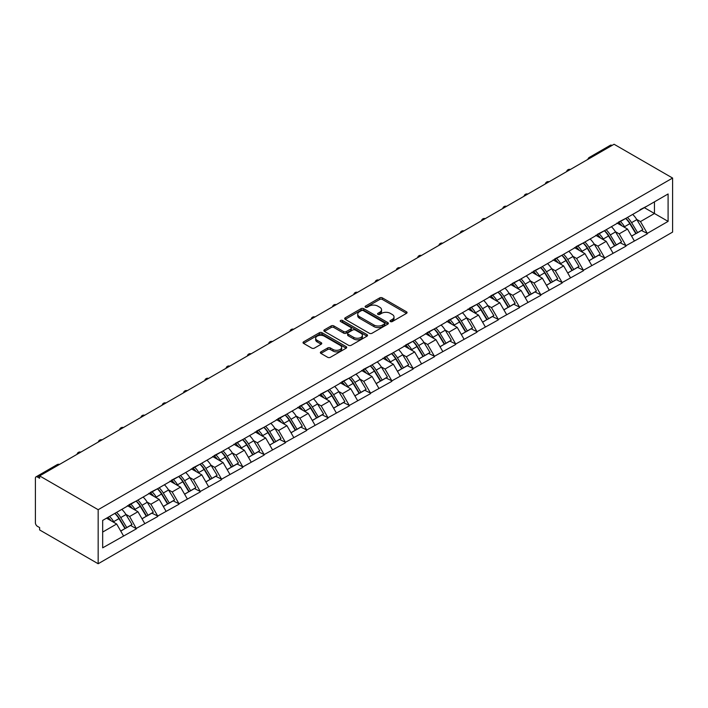 <?xml version="1.0" encoding="UTF-8"?>
<svg xmlns="http://www.w3.org/2000/svg" width="708" height="708" viewBox="0 0 708 708"><rect width="100%" height="100%" fill="white"/><g stroke="black" fill="none" stroke-linecap="round" stroke-linejoin="round"><path stroke-width="1.06" d="M390.4 321.565A1.328 0.761 0 0 0 392.276 321.565L406.507 313.352A1.894 1.097 0 0 0 407.065 312.582A1.894 1.097 0 0 0 406.507 311.803L382.4 297.882A1.894 1.097 0 0 0 379.718 297.882L365.487 306.104A1.328 0.761 0 0 0 365.098 306.644A1.328 0.761 0 0 0 365.487 307.184A1.328 0.761 0 0 0 367.364 307.184L369.204 306.121A6.062 3.496 0 0 1 377.78 306.121L379.789 307.281A6.062 3.496 0 0 1 381.559 309.759A6.062 3.496 0 0 1 379.789 312.228L377.948 313.29A1.328 0.761 0 0 0 377.559 313.839A1.328 0.761 0 0 0 377.948 314.379A1.328 0.761 0 0 0 379.824 314.379L381.665 313.317A6.062 3.496 0 0 1 390.232 313.317L392.241 314.476A6.062 3.496 0 0 1 394.02 316.945A6.062 3.496 0 0 1 392.241 319.423L390.4 320.485A1.328 0.761 0 0 0 390.011 321.025A1.328 0.761 0 0 0 390.4 321.565L390.4 320.485M320.928 351.858A1.894 1.097 0 0 0 320.37 352.628A1.894 1.097 0 0 0 320.928 353.407L327.689 357.31A1.894 1.097 0 0 0 330.37 357.31L346.168 348.186A1.894 1.097 0 0 0 346.725 347.416A1.894 1.097 0 0 0 346.168 346.637L322.06 332.725A1.894 1.097 0 0 0 319.388 332.725L303.582 341.849A1.894 1.097 0 0 0 303.024 342.619A1.894 1.097 0 0 0 303.582 343.389L311.75 348.106A1.894 1.097 0 0 0 314.432 348.106L321.193 344.203A1.894 1.097 0 0 0 321.751 343.433A1.894 1.097 0 0 0 321.193 342.654L317.14 340.318A5.062 2.929 0 0 1 315.653 338.247A5.062 2.929 0 0 1 318.786 335.548A5.062 2.929 0 0 1 324.308 336.185L340.176 345.345A5.062 2.929 0 0 1 341.663 347.416A5.062 2.929 0 0 1 338.53 350.115A5.062 2.929 0 0 1 333.008 349.478L330.37 347.955A1.894 1.097 0 0 0 327.689 347.955L320.928 351.858L320.928 353.407L327.689 349.531L327.689 347.955M39.63 475.909L614.066 144.255L672.6 178.053L98.164 509.698L39.63 475.909L39.63 478.272L37.444 477.006A2.894 1.673 -120 0 0 36.002 476.865A2.894 1.673 -120 0 0 35.4 478.192L35.4 522.778A2.894 1.673 -120 0 0 37.444 526.327L39.63 527.584L39.63 529.947L98.164 563.745L98.164 509.698M369.337 333.264A1.894 1.097 0 0 0 372.019 333.264L387.825 324.14A1.894 1.097 0 0 0 388.373 323.361A1.894 1.097 0 0 0 387.825 322.591L363.717 308.67A1.894 1.097 0 0 0 361.036 308.67L345.23 317.795A1.894 1.097 0 0 0 344.681 318.573A1.894 1.097 0 0 0 345.23 319.343L369.337 333.264M341.141 321.857A1.328 0.761 0 0 1 342.486 322.043L342.486 320.467L367.001 334.619A1.894 1.097 0 0 1 367.549 335.388A1.894 1.097 0 0 1 367.001 336.158L351.195 345.283A1.894 1.097 0 0 1 348.513 345.283L324.406 331.371L324.406 329.822A1.894 1.097 0 0 0 323.848 330.592A1.894 1.097 0 0 0 324.406 331.371M324.406 329.822L331.167 325.919A1.894 1.097 0 0 1 333.849 325.919L343.628 331.565A1.894 1.097 0 0 0 346.3 331.565L350.787 328.972A1.894 1.097 0 0 0 351.345 328.193A1.894 1.097 0 0 0 350.787 327.423L340.61 321.547A1.328 0.761 0 0 1 340.221 321.007A1.328 0.761 0 0 1 341.044 320.299A1.328 0.761 0 0 1 342.486 320.467M98.164 563.745L672.6 232.091L672.6 178.053M114.908 513.353A12.93 7.461 -120 0 1 119.333 518.521L125.36 528.469L130.608 525.442L136.44 528.805L129.617 516.513L125.838 514.335M136.44 528.805L102.669 547.833L102.669 520.415L668.095 193.965L668.095 221.383L647.289 233.392L640.466 221.577L636.687 219.392M625.757 218.409A12.93 7.461 -120 0 1 630.182 223.586L636.209 233.534L641.457 230.498L647.289 233.392M647.289 233.87L626.005 245.685L619.181 233.87L615.402 231.684M604.473 230.702A12.93 7.461 -120 0 1 608.898 235.879L614.925 245.826L620.173 242.791L626.005 245.685M626.005 246.154L604.721 257.969L597.897 246.154L594.118 243.977M583.188 242.986A12.93 7.461 -120 0 1 587.613 248.163L593.64 258.11L598.888 255.084L604.721 257.969M604.721 258.447L583.436 270.261L576.613 258.447L572.834 256.261M561.904 255.278A12.93 7.461 -120 0 1 566.329 260.456L572.347 270.403L577.604 267.367L583.436 270.261M583.436 270.73L562.143 282.554L555.329 270.73L551.55 268.553M540.611 267.571A12.93 7.461 -120 0 1 545.045 272.739L551.063 282.687L556.32 279.66L562.143 282.554M562.143 283.023L540.859 294.838L534.036 283.023L530.257 280.837M519.327 279.855A12.93 7.461 -120 0 1 523.752 285.032L529.779 294.979L535.036 291.944L540.859 294.838M540.859 295.316L519.575 307.13L512.751 295.316L508.972 293.13M498.043 292.147A12.93 7.461 -120 0 1 502.468 297.325L508.494 307.272L513.751 304.236L519.575 307.13M519.575 307.599L498.29 319.414L491.467 307.599L487.688 305.422M476.758 304.431A12.93 7.461 -120 0 1 481.183 309.608L487.21 319.556L492.467 316.529L498.29 319.414M498.29 319.892L477.006 331.707L470.183 319.892L466.404 317.706M455.474 316.724A12.93 7.461 -120 0 1 459.899 321.901L465.926 331.848L471.174 328.813L477.006 331.707M477.006 332.176L455.722 344L448.899 332.176L445.12 329.999M434.19 329.016A12.93 7.461 -120 0 1 438.615 334.185L444.642 344.132L449.89 341.106L455.722 344M455.722 344.469L434.438 356.283L427.614 344.469L423.835 342.283M412.906 341.3A12.93 7.461 -120 0 1 417.331 346.478L423.357 356.425L428.606 353.389L434.438 356.283M434.438 356.761L413.153 368.576L406.33 356.761L402.551 354.575M391.613 353.593A12.93 7.461 -120 0 1 396.046 358.77L402.064 368.718L407.321 365.682L413.153 368.576M413.153 369.045L391.86 380.86L385.037 369.045L381.258 366.868M370.328 365.877A12.93 7.461 -120 0 1 374.753 371.054L380.78 381.001L386.037 377.975L391.86 380.86M391.86 381.338L370.576 393.152L363.753 381.338L359.974 379.152M349.044 378.169A12.93 7.461 -120 0 1 353.469 383.347L359.496 393.294L364.753 390.258L370.576 393.152M370.576 393.621L349.292 405.445L342.468 393.621L338.69 391.444M327.76 390.462A12.93 7.461 -120 0 1 332.185 395.63L338.212 405.578L343.469 402.551L349.292 405.445M349.292 405.914L328.008 417.729L321.184 405.914L317.405 403.728M306.476 402.746A12.93 7.461 -120 0 1 310.901 407.923L316.927 417.87L322.175 414.835L328.008 417.729M328.008 418.207L306.723 430.022L299.9 418.207L296.121 416.021M285.191 415.038A12.93 7.461 -120 0 1 289.616 420.207L295.643 430.163L300.891 427.128L306.723 430.022M306.723 430.491L285.439 442.305L278.616 430.491L274.837 428.313M263.907 427.322A12.93 7.461 -120 0 1 268.332 432.5L274.359 442.447L279.607 439.42L285.439 442.305M285.439 442.783L264.155 454.598L257.331 442.783L253.553 440.597M242.614 439.615A12.93 7.461 -120 0 1 247.048 444.792L253.066 454.74L258.323 451.704L264.155 454.598M264.155 455.067L242.862 466.891L236.047 455.067L232.259 452.89M221.33 451.908A12.93 7.461 -120 0 1 225.755 457.076L231.781 467.023L237.038 463.997L242.862 466.891M242.862 467.36L221.577 479.174L214.754 467.36L210.975 465.174M200.045 464.191A12.93 7.461 -120 0 1 204.47 469.369L210.497 479.316L215.754 476.28L221.577 479.174M221.577 479.652L200.293 491.467L193.47 479.643L189.691 477.466M178.761 476.484A12.93 7.461 -120 0 1 183.186 481.652L189.213 491.609L194.47 488.573L200.293 491.467M200.293 491.936L179.009 503.751L172.186 491.936L168.407 489.759M157.477 488.768A12.93 7.461 -120 0 1 161.902 493.945L167.929 503.892L173.177 500.857L179.009 503.751M179.009 504.229L157.725 516.043L150.901 504.229L147.122 502.043M136.193 501.06A12.93 7.461 -120 0 1 140.618 506.238L146.644 516.185L151.893 513.15L157.725 516.043M157.725 516.513L136.44 528.327M129.21 504.618L136.44 500.919M129.617 516.513L137.936 511.707L127.431 505.645M144.759 523.531L137.936 511.707M150.494 492.334L157.725 488.626M150.901 504.229L159.22 499.423L148.715 493.352M166.044 511.238L159.22 499.423M171.779 480.042L179.009 476.342M172.186 491.936L180.513 487.131L170 481.068M187.328 498.945L180.513 487.131M193.063 467.749L200.293 464.05M193.47 479.643L201.798 474.847L191.293 468.776M208.621 486.661L201.798 474.847M214.347 455.465L221.577 451.757M214.754 467.36L223.082 462.554L212.577 456.492M229.905 474.369L223.082 462.554M235.631 443.173L242.862 439.473M236.047 455.067L244.366 450.261L233.861 444.199M251.19 462.085L244.366 450.261M256.916 430.889L264.155 427.181M257.331 442.783L265.65 437.978L255.146 431.907M272.474 449.792L265.65 437.978M278.209 418.596L285.439 414.897M278.616 430.491L286.935 425.685L276.43 419.623M293.758 437.5L286.935 425.685M299.493 406.304L306.723 402.604M299.9 418.207L308.219 413.401L297.714 407.33M315.042 425.216L308.219 413.401M320.777 394.02L328.008 390.312M321.184 405.914L329.512 401.109L318.998 395.046M336.327 412.923L329.512 401.109M342.061 381.727L349.292 378.028M342.468 393.621L350.796 388.816L340.291 382.754M357.62 400.639L350.796 388.816M363.346 369.443L370.576 365.735M363.753 381.338L372.081 376.532L361.576 370.461M378.904 388.347L372.081 376.532M384.63 357.151L391.86 353.451M385.037 369.045L393.365 364.239L382.86 358.177M400.188 376.054L393.365 364.239M405.914 344.858L413.153 341.159M406.33 356.761L414.649 351.956L404.144 345.885M421.472 363.77L414.649 351.956M427.207 332.574L434.438 328.866M427.614 344.469L435.933 339.663L425.428 333.601M442.757 351.478L435.933 339.663M448.491 320.281L455.722 316.582M448.899 332.176L457.218 327.37L446.713 321.308M464.041 339.194L457.218 327.37M469.776 307.998L477.006 304.29M470.183 319.892L478.511 315.087L467.997 309.015M485.325 326.901L478.511 315.087M491.06 295.705L498.29 292.006M491.467 307.599L499.795 302.794L489.281 296.732M506.618 314.609L499.795 302.794M512.344 283.412L519.575 279.713M512.751 295.316L521.079 290.51L510.574 284.439M527.903 302.325L521.079 290.51M533.628 271.129L540.859 267.429M534.036 283.023L542.363 278.217L531.858 272.155M549.187 290.032L542.363 278.217M554.913 258.836L562.143 255.137M555.329 270.73L563.648 265.925L553.143 259.863M570.471 277.748L563.648 265.925M576.197 246.552L583.436 242.844M576.613 258.447L584.932 253.641L574.427 247.57M591.755 265.456L584.932 253.641M597.49 234.26L604.721 230.56M597.897 246.154L606.216 241.348L595.711 235.286M613.04 253.163L606.216 241.348M618.774 221.967L626.005 218.268M619.181 233.87L627.5 229.065L616.995 222.993M634.324 240.879L627.5 229.065M612.022 145.441L590.87 157.654M589.994 158.149A2.894 1.673 120 0 1 590.729 157.574A2.894 1.673 60 0 0 589.286 157.433L610.438 145.22A2.894 1.673 60 0 1 611.88 145.361M640.059 209.683L647.289 205.984M640.466 221.577L654.449 213.506L654.449 201.842L668.095 193.965M644.36 207.674L668.095 221.383M102.669 532.071L116.652 524L106.554 518.168M123.475 535.814L116.652 524M629.881 223.817L630.562 224.206M608.597 236.109L609.269 236.499M587.313 248.393L587.985 248.782M566.028 260.686L566.701 261.075M544.744 272.969L545.417 273.368M523.46 285.262L524.132 285.651M502.167 297.555L502.848 297.944M480.882 309.839L481.564 310.228M459.598 322.131L460.271 322.521M438.314 334.415L438.987 334.813M417.03 346.708L417.702 347.097M395.745 359L396.418 359.39M374.461 371.284L375.134 371.673M353.168 383.577L353.85 383.966M331.884 395.861L332.565 396.259M310.6 408.153L311.281 408.543M289.315 420.446L289.988 420.835M268.031 432.73L268.704 433.119M246.747 445.022L247.419 445.412M225.463 457.306L226.135 457.695M204.169 469.599L204.851 469.988M182.885 481.891L183.567 482.281M161.601 494.175L162.282 494.565M140.317 506.468L140.989 506.857M119.032 518.752L119.705 519.141M390.931 321.751L392.241 320.998A6.062 3.496 0 0 0 394.02 318.52L394.02 316.945M381.559 309.759L381.559 311.334A6.062 3.496 0 0 1 379.789 313.803L378.479 314.564M406.481 313.37L382.4 299.457A1.894 1.097 0 0 0 379.718 299.457L366.018 307.369M387.825 322.591L387.825 324.14L363.717 310.246A1.894 1.097 0 0 0 361.036 310.246L345.256 319.361L345.23 317.795M384.471 323.91A1.328 0.761 0 0 0 384.86 323.361A1.328 0.761 0 0 0 384.471 322.821L363.31 310.608A1.328 0.761 0 0 0 361.443 310.608L359.496 311.724A6.062 3.496 0 0 0 357.717 314.202A6.062 3.496 0 0 0 359.496 316.68L373.957 325.025A6.062 3.496 0 0 0 382.532 325.025L384.471 323.91L384.471 325.485A1.328 0.761 0 0 0 384.86 324.937L384.86 323.361M357.717 314.202L357.717 315.777A6.062 3.496 0 0 0 359.496 318.255L359.496 316.68M384.471 325.485L382.532 326.6A6.062 3.496 0 0 1 373.957 326.6L359.496 318.255M324.432 331.379L331.167 327.494L331.167 325.919M351.345 328.193L351.345 329.769A1.894 1.097 0 0 1 350.787 330.548L346.3 333.141A1.894 1.097 0 0 1 343.628 333.141L333.849 327.494A1.894 1.097 0 0 0 331.167 327.494M342.486 322.043L366.974 336.176M353.77 337.415A5.062 2.929 0 0 0 359.292 338.052A5.062 2.929 0 0 0 362.416 335.353A5.062 2.929 0 0 0 360.938 333.282L355.345 330.052A1.894 1.097 0 0 0 352.664 330.052L348.177 332.645A1.894 1.097 0 0 0 347.628 333.415A1.894 1.097 0 0 0 348.177 334.194L353.77 337.415L353.77 338.99A5.062 2.929 0 0 0 359.292 339.628A5.062 2.929 0 0 0 362.416 336.928L362.416 335.353M347.628 333.415L347.628 334.99A1.894 1.097 0 0 0 348.177 335.769L348.177 334.194M353.77 338.99L348.177 335.769M341.663 347.416L341.663 348.991A5.062 2.929 0 0 1 338.53 351.69A5.062 2.929 0 0 1 333.008 351.053L330.37 349.531A1.894 1.097 0 0 0 327.689 349.531M315.653 338.247L315.653 339.822A5.062 2.929 0 0 0 317.14 341.893L317.14 340.318M321.166 344.221L317.14 341.893M346.141 348.203L322.06 334.3A1.894 1.097 0 0 0 319.388 334.3L303.608 343.407M632.687 214.409A15.824 9.133 60 0 1 636.828 219.63L631.58 222.657A15.824 9.133 -120 0 0 627.43 217.445M631.58 222.657L637.598 232.605L642.855 229.578L636.828 219.63M636.209 233.534L637.598 232.605M641.457 230.498L642.855 229.578M618.385 222.197A12.93 7.461 60 0 1 621.951 225.852M620.403 221.507A15.824 9.133 60 0 1 624.553 226.719L625.146 227.702M631.616 236.189L635.828 233.631L629.801 223.684A15.824 9.133 -120 0 0 625.66 218.471M635.828 233.631L631.563 236.091M611.393 226.702A15.824 9.133 60 0 1 615.544 231.914L610.287 234.95A15.824 9.133 -120 0 0 606.145 229.737M610.287 234.95L616.314 244.897L621.571 241.862L615.544 231.914M614.925 245.826L616.314 244.897M620.173 242.791L621.571 241.862M597.101 234.481A12.93 7.461 60 0 1 600.667 238.145M599.118 233.79A15.824 9.133 60 0 1 603.26 239.003L603.862 239.985M610.331 248.473L614.544 245.924L608.517 235.976A15.824 9.133 -120 0 0 604.366 230.755M614.544 245.924L610.278 248.384M590.109 238.994A15.824 9.133 60 0 1 594.26 244.207L589.003 247.242A15.824 9.133 -120 0 0 584.861 242.021M589.003 247.242L595.03 257.19L600.287 254.154L594.26 244.207M593.64 258.11L595.03 257.19M598.888 255.084L600.287 254.154M575.816 246.773A12.93 7.461 60 0 1 579.374 250.428M577.834 246.083A15.824 9.133 60 0 1 581.976 251.296L582.569 252.278M589.047 260.765L593.26 258.208L587.233 248.26A15.824 9.133 -120 0 0 583.082 243.048M593.26 258.208L588.994 260.668M568.825 251.278A15.824 9.133 60 0 1 572.976 256.491L567.719 259.526A15.824 9.133 -120 0 0 563.577 254.314M567.719 259.526L573.745 269.474L579.002 266.447L572.976 256.491M572.347 270.403L573.745 269.474M577.604 267.367L579.002 266.447M554.523 259.066A12.93 7.461 60 0 1 558.09 262.721M556.55 258.367A15.824 9.133 60 0 1 560.692 263.588L561.285 264.562M567.763 273.049L571.976 270.5L565.949 260.553A15.824 9.133 -120 0 0 561.798 255.34M571.976 270.5L567.71 272.961M547.541 263.571A15.824 9.133 60 0 1 551.691 268.783L546.434 271.819A15.824 9.133 -120 0 0 542.284 266.597M546.434 271.819L552.461 281.766L557.709 278.731L551.691 268.783M551.063 282.687L552.461 281.766M556.32 279.66L557.709 278.731M533.239 271.35A12.93 7.461 60 0 1 536.806 275.014M535.257 270.66A15.824 9.133 60 0 1 539.408 275.872L540 276.855M546.479 285.342L550.682 282.793L544.664 272.837A15.824 9.133 -120 0 0 540.514 267.624M550.682 282.793L546.426 285.253M526.256 275.854A15.824 9.133 60 0 1 530.398 281.076L525.15 284.103A15.824 9.133 -120 0 0 521 278.89M525.15 284.103L531.177 294.05L536.425 291.023L530.398 281.076M529.779 294.979L531.177 294.05M535.036 291.944L536.425 291.023M511.955 283.642A12.93 7.461 60 0 1 515.521 287.298M513.973 282.952A15.824 9.133 60 0 1 518.123 288.165L518.716 289.147M525.194 297.634L529.398 295.077L523.371 285.129A15.824 9.133 -120 0 0 519.23 279.917M529.398 295.077L525.141 297.537M504.972 288.147A15.824 9.133 60 0 1 509.114 293.36L503.866 296.395A15.824 9.133 -120 0 0 499.715 291.183M503.866 296.395L509.893 306.343L515.141 303.307L509.114 293.36M508.494 307.272L509.893 306.343M513.751 304.236L515.141 303.307M490.671 295.926A12.93 7.461 60 0 1 494.237 299.59M492.688 295.236A15.824 9.133 60 0 1 496.839 300.449L497.432 301.431M503.901 309.918L508.114 307.369L502.087 297.422A15.824 9.133 -120 0 0 497.945 292.2M508.114 307.369L503.848 309.83M483.688 300.44A15.824 9.133 60 0 1 487.83 305.652L482.582 308.679A15.824 9.133 -120 0 0 478.431 303.466M482.582 308.679L488.6 318.635L493.857 315.6L487.83 305.652M487.21 319.556L488.6 318.635M492.467 316.529L493.857 315.6M469.386 308.219A12.93 7.461 60 0 1 472.953 311.874M471.404 307.529A15.824 9.133 60 0 1 475.555 312.741L476.148 313.724M482.617 322.211L486.83 319.653L480.803 309.706A15.824 9.133 -120 0 0 476.661 304.493M486.83 319.653L482.564 322.113M462.395 312.724A15.824 9.133 60 0 1 466.545 317.936L461.289 320.972A15.824 9.133 -120 0 0 457.147 315.759M461.289 320.972L467.315 330.919L472.572 327.892L466.545 317.936M465.926 331.848L467.315 330.919M471.174 328.813L472.572 327.892M448.102 320.512A12.93 7.461 60 0 1 451.669 324.167M450.12 319.812A15.824 9.133 60 0 1 454.262 325.034L454.863 326.007M461.333 334.495L465.545 331.946L459.519 321.998A15.824 9.133 -120 0 0 455.368 316.786M465.545 331.946L461.28 334.406M441.111 325.016A15.824 9.133 60 0 1 445.261 330.229L440.004 333.264A15.824 9.133 -120 0 0 435.863 328.043M440.004 333.264L446.031 343.212L451.288 340.176L445.261 330.229M444.642 344.132L446.031 343.212M449.89 341.106L451.288 340.176M426.818 332.795A12.93 7.461 60 0 1 430.375 336.459M428.836 332.105A15.824 9.133 60 0 1 432.977 337.318L433.57 338.3M440.049 346.787L444.261 344.238L438.234 334.282A15.824 9.133 -120 0 0 434.084 329.07M444.261 344.238L439.995 346.699M419.826 337.3A15.824 9.133 60 0 1 423.977 342.522L418.72 345.548A15.824 9.133 -120 0 0 414.578 340.336M418.72 345.548L424.747 355.496L430.004 352.469L423.977 342.522M423.357 356.425L424.747 355.496M428.606 353.389L430.004 352.469M405.525 345.088A12.93 7.461 60 0 1 409.091 348.743M407.551 344.389A15.824 9.133 60 0 1 411.693 349.61L412.286 350.593M418.764 359.08L422.977 356.522L416.95 346.575A15.824 9.133 -120 0 0 412.799 341.362M422.977 356.522L418.711 358.983M398.542 349.593A15.824 9.133 60 0 1 402.693 354.805L397.436 357.841A15.824 9.133 -120 0 0 393.285 352.628M397.436 357.841L403.463 367.788L408.711 364.753L402.693 354.805M402.064 368.718L403.463 367.788M407.321 365.682L408.711 364.753M384.24 357.372A12.93 7.461 60 0 1 387.807 361.036M386.258 356.682A15.824 9.133 60 0 1 390.409 361.894L391.002 362.877M397.48 371.364L401.684 368.815L395.666 358.868A15.824 9.133 -120 0 0 391.515 353.646M401.684 368.815L397.427 371.275M377.258 361.885A15.824 9.133 60 0 1 381.4 367.098L376.152 370.125A15.824 9.133 -120 0 0 372.001 364.912M376.152 370.125L382.178 380.081L387.426 377.045L381.4 367.098M380.78 381.001L382.178 380.081M386.037 377.975L387.426 377.045M362.956 369.664A12.93 7.461 60 0 1 366.523 373.32M364.974 368.974A15.824 9.133 60 0 1 369.125 374.187L369.718 375.169M376.196 383.656L380.4 381.099L374.373 371.151A15.824 9.133 -120 0 0 370.231 365.939M380.4 381.099L376.143 383.559M355.974 374.169A15.824 9.133 60 0 1 360.115 379.382L354.867 382.417A15.824 9.133 -120 0 0 350.717 377.205M354.867 382.417L360.894 392.365L366.142 389.338L360.115 379.382M359.496 393.294L360.894 392.365M364.753 390.258L366.142 389.338M341.672 381.957A12.93 7.461 60 0 1 345.239 385.612M343.69 381.258A15.824 9.133 60 0 1 347.84 386.471L348.433 387.453M354.903 395.94L359.115 393.391L353.088 383.444A15.824 9.133 -120 0 0 348.947 378.231M359.115 393.391L354.85 395.852M334.689 386.462A15.824 9.133 60 0 1 338.831 391.674L333.583 394.71A15.824 9.133 -120 0 0 329.432 389.489M333.583 394.71L339.601 404.657L344.858 401.622L338.831 391.674M338.212 405.578L339.601 404.657M343.469 402.551L344.858 401.622M320.388 394.241A12.93 7.461 60 0 1 323.954 397.905M322.406 393.551A15.824 9.133 60 0 1 326.556 398.763L327.149 399.746M333.618 408.233L337.831 405.684L331.804 395.728A15.824 9.133 -120 0 0 327.662 390.515M337.831 405.684L333.565 408.144M313.396 398.746A15.824 9.133 60 0 1 317.547 403.967L312.29 406.994A15.824 9.133 -120 0 0 308.148 401.781M312.29 406.994L318.317 416.941L323.574 413.914L317.547 403.967M316.927 417.87L318.317 416.941M322.175 414.835L323.574 413.914M299.103 406.534A12.93 7.461 60 0 1 302.67 410.189M301.121 405.834A15.824 9.133 60 0 1 305.263 411.056L305.865 412.038M312.334 420.517L316.547 417.968L310.52 408.02A15.824 9.133 -120 0 0 306.369 402.808M316.547 417.968L312.281 420.428M292.112 411.038A15.824 9.133 60 0 1 296.263 416.251L291.006 419.286A15.824 9.133 -120 0 0 286.864 414.074M291.006 419.286L297.033 429.234L302.289 426.198L296.263 416.251M295.643 430.163L297.033 429.234M300.891 427.128L302.289 426.198M277.819 418.817A12.93 7.461 60 0 1 281.386 422.481M279.837 418.127A15.824 9.133 60 0 1 283.979 423.34L284.572 424.322M291.05 432.809L295.263 430.26L289.236 420.313A15.824 9.133 -120 0 0 285.085 415.092M295.263 430.26L290.997 432.721M270.828 423.331A15.824 9.133 60 0 1 274.978 428.544L269.721 431.57A15.824 9.133 -120 0 0 265.58 426.358M269.721 431.57L275.748 441.526L281.005 438.491L274.978 428.544M274.359 442.447L275.748 441.526M279.607 439.42L281.005 438.491M256.526 431.11A12.93 7.461 60 0 1 260.093 434.765M258.553 430.42A15.824 9.133 60 0 1 262.695 435.632L263.288 436.615M269.766 445.102L273.978 442.544L267.951 432.597A15.824 9.133 -120 0 0 263.801 427.384M273.978 442.544L269.713 445.005M249.543 435.615A15.824 9.133 60 0 1 253.694 440.827L248.437 443.863A15.824 9.133 -120 0 0 244.295 438.65M248.437 443.863L254.464 453.81L259.712 450.775L253.694 440.827M253.066 454.74L254.464 453.81M258.323 451.704L259.712 450.775M235.242 443.403A12.93 7.461 60 0 1 238.808 447.058M237.269 442.704A15.824 9.133 60 0 1 241.41 447.916L242.003 448.899M248.481 457.386L252.685 454.837L246.667 444.889A15.824 9.133 -120 0 0 242.517 439.677M252.685 454.837L248.428 457.297M228.259 447.907A15.824 9.133 60 0 1 232.401 453.12L227.153 456.156A15.824 9.133 -120 0 0 223.002 450.934M227.153 456.156L233.18 466.103L238.428 463.067L232.401 453.12M231.781 467.023L233.18 466.103M237.038 463.997L238.428 463.067M213.958 455.686A12.93 7.461 60 0 1 217.524 459.342M215.975 454.996A15.824 9.133 60 0 1 220.126 460.209L220.719 461.191M227.197 469.678L231.401 467.121L225.374 457.173A15.824 9.133 -120 0 0 221.232 451.961M231.401 467.121L227.144 469.59M206.975 460.191A15.824 9.133 60 0 1 211.117 465.413L205.869 468.439A15.824 9.133 -120 0 0 201.718 463.227M205.869 468.439L211.896 478.387L217.144 475.36L211.117 465.413M210.497 479.316L211.896 478.387M215.754 476.28L217.144 475.36M192.673 467.979A12.93 7.461 60 0 1 196.24 471.634M194.691 467.28A15.824 9.133 60 0 1 198.842 472.501L199.435 473.475M205.904 481.962L210.117 479.413L204.09 469.466A15.824 9.133 -120 0 0 199.948 464.253M210.117 479.413L205.86 481.874M185.691 472.484A15.824 9.133 60 0 1 189.833 477.696L184.584 480.732A15.824 9.133 -120 0 0 180.434 475.519M184.584 480.732L190.602 490.679L195.859 487.644L189.833 477.696M189.213 491.609L190.602 490.679M194.47 488.573L195.859 487.644M171.389 480.263A12.93 7.461 60 0 1 174.956 483.927M173.407 479.573A15.824 9.133 60 0 1 177.558 484.785L178.151 485.768M184.62 494.255L188.832 491.706L182.806 481.759A15.824 9.133 -120 0 0 178.664 476.537M188.832 491.706L184.567 494.166M164.406 484.768A15.824 9.133 60 0 1 168.548 489.989L163.291 493.016A15.824 9.133 -120 0 0 159.15 487.803M163.291 493.016L169.318 502.972L174.575 499.936L168.548 489.989M167.929 503.892L169.318 502.972M173.177 500.857L174.575 499.936M150.105 492.556A12.93 7.461 60 0 1 153.671 496.211M152.123 491.865A15.824 9.133 60 0 1 156.264 497.078L156.866 498.06M163.336 506.547L167.548 503.99L161.521 494.042A15.824 9.133 -120 0 0 157.38 488.83M167.548 503.99L163.282 506.45M143.113 497.06A15.824 9.133 60 0 1 147.264 502.273L142.007 505.308A15.824 9.133 -120 0 0 137.865 500.096M142.007 505.308L148.034 515.256L153.291 512.22L147.264 502.273M146.644 516.185L148.034 515.256M151.893 513.15L153.291 512.22M128.821 504.848A12.93 7.461 60 0 1 132.387 508.503M130.838 504.149A15.824 9.133 60 0 1 134.98 509.362L135.573 510.344M142.051 518.831L146.264 516.282L140.237 506.335A15.824 9.133 -120 0 0 136.086 501.122M146.264 516.282L141.998 518.743M121.829 509.353A15.824 9.133 60 0 1 125.98 514.566L120.723 517.601A15.824 9.133 -120 0 0 116.581 512.38M120.723 517.601L126.75 527.548L132.007 524.513L125.98 514.566M125.36 528.469L126.75 527.548M130.608 525.442L132.007 524.513M107.882 517.406A12.93 7.461 60 0 1 111.094 520.787M109.554 516.442A15.824 9.133 60 0 1 113.696 521.654L114.289 522.637M120.767 531.124L124.98 528.566L118.953 518.619A15.824 9.133 -120 0 0 114.802 513.406M124.98 528.566L120.714 531.035M58.729 464.873L37.444 477.006M59.33 464.528A2.894 1.673 -60 0 0 58.596 464.802A2.894 1.673 -120 0 0 57.144 464.652L36.002 476.865M568.71 170.442A2.894 1.673 120 0 1 569.444 169.858A2.894 1.673 -60 0 1 570.179 169.593M547.426 182.735A2.894 1.673 120 0 1 548.16 182.151A2.894 1.673 -60 0 1 548.895 181.885M526.141 195.019A2.894 1.673 120 0 1 526.876 194.434A2.894 1.673 -60 0 1 527.61 194.169M504.857 207.311A2.894 1.673 120 0 1 505.592 206.727A2.894 1.673 -60 0 1 506.326 206.462M483.573 219.595A2.894 1.673 120 0 1 484.307 219.02A2.894 1.673 -60 0 1 485.042 218.754M462.289 231.888A2.894 1.673 120 0 1 463.023 231.304A2.894 1.673 -60 0 1 463.758 231.038M440.995 244.18A2.894 1.673 120 0 1 441.73 243.596A2.894 1.673 -60 0 1 442.473 243.331M419.711 256.464A2.894 1.673 120 0 1 420.446 255.88A2.894 1.673 -60 0 1 421.18 255.615M398.427 268.757A2.894 1.673 120 0 1 399.162 268.173A2.894 1.673 -60 0 1 399.896 267.907M377.143 281.041A2.894 1.673 120 0 1 377.877 280.465A2.894 1.673 -60 0 1 378.612 280.2M355.859 293.333A2.894 1.673 120 0 1 356.593 292.749A2.894 1.673 -60 0 1 357.328 292.484M334.574 305.626A2.894 1.673 120 0 1 335.309 305.042A2.894 1.673 -60 0 1 336.043 304.776M313.29 317.91A2.894 1.673 120 0 1 314.025 317.326A2.894 1.673 -60 0 1 314.759 317.06M291.997 330.202A2.894 1.673 120 0 1 292.74 329.618A2.894 1.673 -60 0 1 293.475 329.353M270.713 342.486A2.894 1.673 120 0 1 271.447 341.911A2.894 1.673 -60 0 1 272.182 341.637M249.428 354.779A2.894 1.673 120 0 1 250.163 354.195A2.894 1.673 -60 0 1 250.898 353.929M228.144 367.071A2.894 1.673 120 0 1 228.879 366.487A2.894 1.673 -60 0 1 229.613 366.222M206.86 379.355A2.894 1.673 120 0 1 207.594 378.771A2.894 1.673 -60 0 1 208.329 378.506M185.576 391.648A2.894 1.673 120 0 1 186.31 391.064A2.894 1.673 -60 0 1 187.045 390.798M164.291 403.932A2.894 1.673 120 0 1 165.026 403.356A2.894 1.673 -60 0 1 165.761 403.082M143.007 416.224A2.894 1.673 120 0 1 143.742 415.64A2.894 1.673 -60 0 1 144.476 415.375M121.714 428.517A2.894 1.673 120 0 1 122.449 427.933A2.894 1.673 -60 0 1 123.183 427.667M100.43 440.801A2.894 1.673 120 0 1 101.164 440.217A2.894 1.673 -60 0 1 101.899 439.951M79.146 453.093A2.894 1.673 120 0 1 79.88 452.509A2.894 1.673 -60 0 1 80.615 452.244M392.241 320.998L392.241 319.423M377.948 314.379L377.948 313.29M379.789 313.803L379.789 312.228M365.487 307.184L365.487 306.104M379.718 299.457L379.718 297.882M382.4 299.457L382.4 297.882M406.507 313.352L406.507 311.803M361.036 310.246L361.036 308.67M363.717 310.246L363.717 308.67M373.957 326.6L373.957 325.025M382.532 326.6L382.532 325.025M333.849 327.494L333.849 325.919M343.628 333.141L343.628 331.565M346.3 333.141L346.3 331.565M350.787 330.548L350.787 328.972M367.001 336.158L367.001 334.619M330.37 349.531L330.37 347.955M333.008 351.053L333.008 349.478M321.193 344.203L321.193 342.654M303.582 343.389L303.582 341.849M319.388 334.3L319.388 332.725M322.06 334.3L322.06 332.725M346.168 348.186L346.168 346.637M629.801 223.684L624.553 226.719M608.517 235.976L603.26 239.003M587.233 248.26L581.976 251.296M565.949 260.553L560.692 263.588M544.664 272.837L539.408 275.872M523.371 285.129L518.123 288.165M502.087 297.422L496.839 300.449M480.803 309.706L475.555 312.741M459.519 321.998L454.262 325.034M438.234 334.282L432.977 337.318M416.95 346.575L411.693 349.61M395.666 358.868L390.409 361.894M374.373 371.151L369.125 374.187M353.088 383.444L347.84 386.471M331.804 395.728L326.556 398.763M310.52 408.02L305.263 411.056M289.236 420.313L283.979 423.34M267.951 432.597L262.695 435.632M246.667 444.889L241.41 447.916M225.374 457.173L220.126 460.209M204.09 469.466L198.842 472.501M182.806 481.759L177.558 484.785M161.521 494.042L156.264 497.078M140.237 506.335L134.98 509.362M118.953 518.619L113.696 521.654M589.286 157.433A2.894 2.894 0 0 0 587.897 159.371M570.374 169.486A2.894 2.894 0 0 0 566.612 171.655M549.089 181.77A2.894 2.894 0 0 0 545.319 183.947M527.805 194.063A2.894 2.894 0 0 0 524.035 196.231M506.521 206.347A2.894 2.894 0 0 0 502.751 208.524M485.237 218.639A2.894 2.894 0 0 0 481.467 220.816M463.944 230.932A2.894 2.894 0 0 0 460.182 233.1M442.659 243.216A2.894 2.894 0 0 0 438.898 245.393M421.375 255.508A2.894 2.894 0 0 0 417.614 257.677M400.091 267.792A2.894 2.894 0 0 0 396.321 269.969M378.807 280.085A2.894 2.894 0 0 0 375.036 282.262M357.522 292.369A2.894 2.894 0 0 0 353.752 294.546M336.238 304.661A2.894 2.894 0 0 0 332.468 306.838M314.954 316.954A2.894 2.894 0 0 0 311.184 319.122M293.661 329.238A2.894 2.894 0 0 0 289.899 331.415M272.376 341.53A2.894 2.894 0 0 0 268.615 343.707M251.092 353.814A2.894 2.894 0 0 0 247.331 355.991M229.808 366.107A2.894 2.894 0 0 0 226.038 368.284M208.524 378.399A2.894 2.894 0 0 0 204.754 380.568M187.239 390.683A2.894 2.894 0 0 0 183.469 392.86M165.955 402.976A2.894 2.894 0 0 0 162.185 405.153M144.662 415.26A2.894 2.894 0 0 0 140.901 417.437M123.378 427.552A2.894 2.894 0 0 0 119.617 429.729M102.094 439.845A2.894 2.894 0 0 0 98.332 442.013M80.809 452.129A2.894 2.894 0 0 0 77.039 454.306M59.525 464.421A2.894 2.894 0 0 0 57.144 464.652"/></g></svg>
